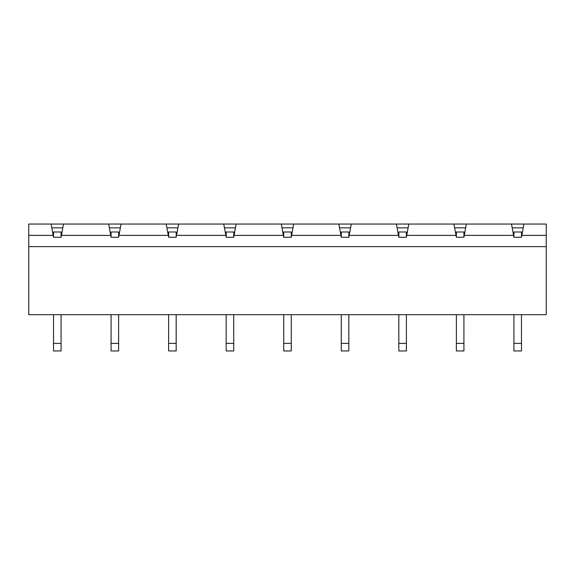 <?xml version="1.0" encoding="UTF-8"?>
<svg xmlns="http://www.w3.org/2000/svg" width="575" height="575" viewBox="0 0 575 575"><rect width="100%" height="100%" fill="white"/><g stroke="black" fill="none" stroke-linecap="round" stroke-linejoin="round"><path stroke-width="0.86" d="M465.657 227.837L454.645 227.837M408.106 227.837L397.095 227.837M350.556 227.837L339.545 227.837M293.006 227.837L281.994 227.837M235.455 227.837L224.444 227.837M177.905 227.837L166.894 227.837M281.304 224.056L236.145 224.056L234.068 235.391L283.382 235.391L281.304 224.056L293.696 224.056L291.618 235.391L340.932 235.391L338.855 224.056L293.696 224.056M396.405 224.056L351.246 224.056L349.169 235.391L398.482 235.391L396.405 224.056L408.796 224.056L406.719 235.391L456.033 235.391L453.955 224.056L408.796 224.056M511.506 224.056L466.347 224.056L464.269 235.391L513.583 235.391L511.506 224.056L523.897 224.056L521.82 235.391L546.25 235.391L546.25 314.69L28.75 314.69L28.75 224.056L63.494 224.056L61.417 235.391L110.731 235.391L108.653 224.056L63.494 224.056M226.176 237.274L226.176 231.991L233.723 231.991L233.723 237.274L226.176 237.274L225.831 235.391L176.518 235.391L178.595 224.056L236.145 224.056M225.831 235.391L223.754 224.056M120.355 227.837L109.343 227.837M168.626 237.274L168.626 231.991L176.173 231.991L176.173 237.274L168.626 237.274L168.281 235.391L118.968 235.391L121.045 224.056L178.595 224.056M168.281 235.391L166.204 224.056M53.525 237.274L53.525 231.991L61.072 231.991L61.072 237.274L53.525 237.274L53.18 235.391L28.75 235.391M53.18 235.391L51.103 224.056M546.25 235.391L546.25 224.056L523.897 224.056M108.653 224.056L121.045 224.056M338.855 224.056L351.246 224.056M453.955 224.056L466.347 224.056M233.723 237.274L234.068 235.391M176.173 237.274L176.518 235.391M110.731 235.391L111.076 237.274L118.622 237.274L118.968 235.391M61.072 237.274L61.417 235.391M546.25 246.639L28.75 246.639M513.583 235.391L513.928 237.274L521.475 237.274L521.82 235.391M456.033 235.391L456.378 237.274L463.924 237.274L464.269 235.391M398.482 235.391L398.827 237.274L406.374 237.274L406.719 235.391M340.932 235.391L341.277 237.274L348.824 237.274L349.169 235.391M283.382 235.391L283.727 237.274L291.273 237.274L291.618 235.391M62.804 227.837L51.793 227.837M523.207 227.837L512.196 227.837M53.525 343.39L61.072 343.39L61.072 350.944L53.525 350.944L53.525 314.69M61.072 343.39L61.072 314.69M513.928 343.39L521.475 343.39L521.475 350.944L513.928 350.944L513.928 314.69M521.475 343.39L521.475 314.69M513.928 237.274L513.928 231.991L521.475 231.991L521.475 237.274M111.076 343.39L118.622 343.39L118.622 350.944L111.076 350.944L111.076 314.69M118.622 343.39L118.622 314.69M111.076 237.274L111.076 231.991L118.622 231.991L118.622 237.274M168.626 343.39L176.173 343.39L176.173 350.944L168.626 350.944L168.626 314.69M176.173 343.39L176.173 314.69M226.176 343.39L233.723 343.39L233.723 350.944L226.176 350.944L226.176 314.69M233.723 343.39L233.723 314.69M283.727 343.39L291.273 343.39L291.273 350.944L283.727 350.944L283.727 314.69M291.273 343.39L291.273 314.69M283.727 237.274L283.727 231.991L291.273 231.991L291.273 237.274M341.277 343.39L348.824 343.39L348.824 350.944L341.277 350.944L341.277 314.69M348.824 343.39L348.824 314.69M341.277 237.274L341.277 231.991L348.824 231.991L348.824 237.274M398.827 343.39L406.374 343.39L406.374 350.944L398.827 350.944L398.827 314.69M406.374 343.39L406.374 314.69M398.827 237.274L398.827 231.991L406.374 231.991L406.374 237.274M456.378 343.39L463.924 343.39L463.924 350.944L456.378 350.944L456.378 314.69M463.924 343.39L463.924 314.69M456.378 237.274L456.378 231.991L463.924 231.991L463.924 237.274"/></g></svg>
